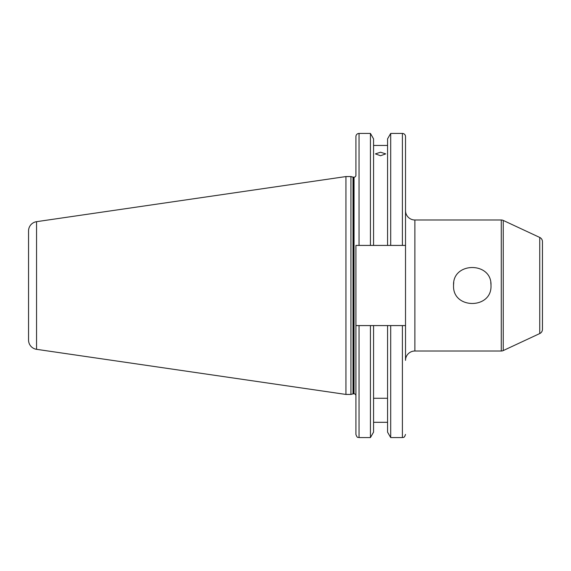 <?xml version="1.0" encoding="UTF-8"?>
<svg xmlns="http://www.w3.org/2000/svg" width="571" height="571" viewBox="0 0 571 571"><rect width="100%" height="100%" fill="white"/><g stroke="black" fill="none" stroke-linecap="round" stroke-linejoin="round"><path stroke-width="0.86" d="M490.76 282.631A18.715 18.715 0 0 1 490.981 285.5C492.131 309.468 452.396 309.461 453.552 285.5A18.715 18.715 0 0 1 453.774 282.631M402.398 133.436L390.692 133.436L390.692 245.416L402.398 245.416L402.398 133.436A3.119 3.119 0 0 1 405.517 136.555L405.517 245.416L402.398 245.416L405.517 245.416L405.517 360.365A9.357 9.357 0 0 1 414.874 351.008L501.274 351.008A4.682 4.682 0 0 0 503.251 350.565L539.752 333.55L539.752 237.45L503.251 220.435L503.251 350.565M405.517 245.416L405.517 210.635A9.357 9.357 0 0 0 414.874 219.992L414.874 351.008M501.274 351.008L501.274 219.992A4.682 4.682 0 0 1 503.251 220.435M539.752 237.45A4.682 4.682 0 0 1 542.45 241.69L542.45 329.31A4.682 4.682 0 0 1 539.752 333.55M542.45 307.334L542.45 263.666L542.45 307.334M453.552 285.5C452.382 261.539 492.159 261.547 490.981 285.5M501.274 219.992L414.874 219.992M380.557 155.74L375.411 153.892L380.557 152.221L385.703 153.892L380.557 155.74M355.919 395.689A1.87 1.87 0 0 0 354.049 393.819L354.049 177.181A1.87 1.87 0 0 0 355.919 175.311L355.919 136.555A3.119 3.119 0 0 1 359.038 133.436L370.429 133.436L373.562 138.86L373.562 245.416L370.429 245.416L370.429 133.436M354.049 393.819L353.499 393.819L353.499 177.181L354.049 177.181M353.499 393.819A1.87 1.87 0 0 0 353.014 393.883L353.014 177.117A1.87 1.87 0 0 0 353.499 177.181M353.014 393.883L350.929 394.44L345.933 394.44L345.933 176.56L350.929 176.56L353.014 177.117M345.933 394.44L36.558 349.324L36.558 221.676L345.933 176.56M36.558 349.324A9.357 9.357 0 0 1 28.55 340.059L28.55 230.941A9.357 9.357 0 0 1 36.558 221.676M402.398 325.584L402.398 437.564L390.692 437.564L387.559 432.14L387.559 325.584L405.517 325.584M390.692 437.564L390.692 325.584M387.559 145.448L373.562 145.448M390.692 245.416L373.562 245.416M370.429 245.416L355.919 245.416L359.038 245.416L359.038 133.436M405.517 191.92L405.517 210.635M387.559 398.272L373.562 398.272M373.562 325.584L373.562 432.14L370.429 437.564L359.038 437.564C358.117 436.965 357.403 438.706 355.919 434.445L355.919 325.584L387.559 325.584M387.559 422.304L373.562 422.304M355.919 325.584L355.919 245.416M370.429 437.564L370.429 325.584M387.559 245.416L387.559 138.86L390.692 133.436M350.929 394.44L350.929 176.56M359.038 437.564L359.038 325.584M402.398 437.564C403.262 436.972 403.975 438.756 405.517 434.445"/></g></svg>
